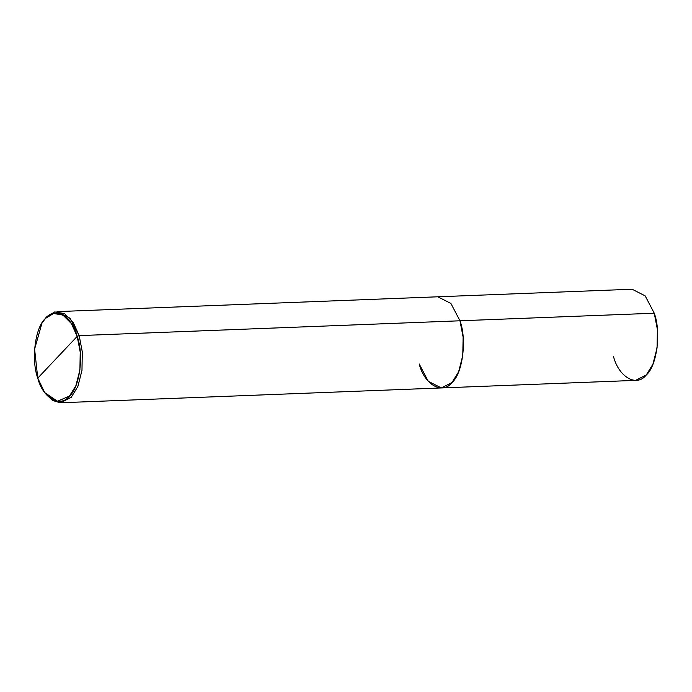 <?xml version="1.0" encoding="UTF-8"?>
<svg xmlns="http://www.w3.org/2000/svg" width="692" height="692" viewBox="0 0 692 692"><rect width="100%" height="100%" fill="white"/><g stroke="black" fill="none" stroke-linecap="round" stroke-linejoin="round"><path stroke-width="1.04" d="M419.188 363.957C424.43 384.778 442.473 394.994 452.006 382.512C462.654 373.628 467.031 339.677 459.972 320.785C467.031 339.677 462.654 373.628 452.006 382.512C442.473 394.994 424.43 384.778 419.188 363.957L428.27 381.292L441.358 387.944L452.006 382.512L458.64 371.751L462.784 355.489L463.112 337.073L459.972 320.785L450.89 303.442L437.802 296.79L450.89 303.442L459.972 320.785L654.26 313.216L79.165 335.611L70.082 318.277L57.004 311.625L632.09 289.23L645.178 295.873L654.26 313.216L657.4 329.504L657.071 347.92L652.928 364.182L646.293 374.943L635.645 380.375L60.55 402.77L71.207 397.346L77.833 386.586L81.976 370.324L82.305 351.908L79.165 335.611L77.193 336.381C84.017 354.65 79.779 387.468 69.494 396.058C60.282 408.116 42.835 398.255 37.766 378.117L77.193 336.381L71.38 323.562L62.92 315.05L53.561 313.485L45.464 318.441L42.022 322.991L34.6 349.079L37.766 378.117C30.941 359.849 35.18 327.031 45.464 318.441C54.677 306.383 72.124 316.253 77.193 336.381L37.766 378.117L44.729 392.615L57.471 401.248L69.494 396.058L75.904 385.652L79.909 369.935L80.229 352.133L77.193 336.381L79.165 335.611L459.972 320.785L463.112 337.073L462.784 355.489L458.64 371.751L452.006 382.512L441.358 387.944M613.475 356.389C618.717 377.218 636.761 387.425 646.293 374.943C656.942 366.059 661.318 332.108 654.26 313.216M42.022 322.991L46.347 317.057L54.729 311.928L64.408 313.545L73.162 322.351L79.165 335.611L82.305 351.908L81.976 370.324L77.833 386.586L71.207 397.346L58.768 402.718L45.586 393.783L44.729 392.615M45.162 393.186L52.471 400.452L60.55 402.77"/></g></svg>
